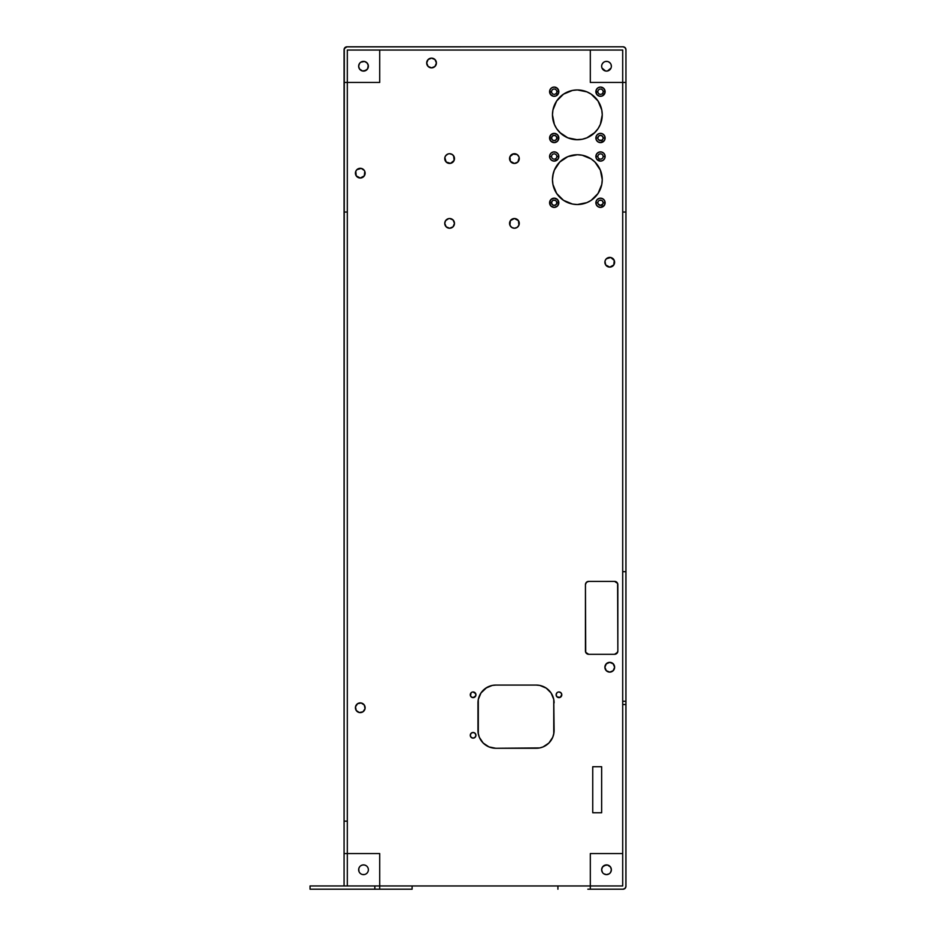 <?xml version="1.0" encoding="UTF-8"?>
<svg xmlns="http://www.w3.org/2000/svg" width="936" height="936" viewBox="0 0 936 936"><rect width="100%" height="100%" fill="white"/><g stroke="black" fill="none" stroke-linecap="round" stroke-linejoin="round"><path stroke-width="1.4" d="M556.066 200.924L556.85 202.784A2.644 2.644 0 0 0 554.206 200.14A2.644 2.644 0 0 0 551.561 202.784L549.572 202.784A4.633 4.633 0 0 1 554.206 198.163A4.633 4.633 0 0 1 558.827 202.784L556.85 202.784L556.066 204.656L554.206 205.429L552.334 204.656L551.561 202.784A2.644 2.644 0 0 1 554.206 200.14A2.644 2.644 0 0 1 556.85 202.784A2.644 2.644 0 0 1 554.206 205.429A2.644 2.644 0 0 1 551.561 202.784L552.334 200.924M602.375 200.924L603.147 202.784A2.644 2.644 0 0 0 600.502 200.14A2.644 2.644 0 0 0 597.858 202.784L595.869 202.784A4.633 4.633 0 0 1 600.502 198.163A4.633 4.633 0 0 1 605.124 202.784L603.147 202.784A2.644 2.644 0 0 1 600.502 205.429A2.644 2.644 0 0 1 597.858 202.784A2.644 2.644 0 0 1 600.502 200.14A2.644 2.644 0 0 1 603.147 202.784L605.124 202.784L604.352 205.358L600.502 207.418L597.928 206.634L596.22 204.563L595.963 201.883L597.226 199.52L599.602 198.245L602.269 198.514L604.352 200.222L605.124 202.784A4.633 4.633 0 0 1 600.502 207.418A4.633 4.633 0 0 1 595.869 202.784L597.858 202.784L598.057 201.778M603.147 156.487L605.124 156.487A4.633 4.633 0 0 1 600.502 161.121A4.633 4.633 0 0 1 595.869 156.487L596.653 153.913L598.724 152.217L601.403 151.948L603.778 153.211L605.042 155.587L604.773 158.266L603.077 160.337L600.502 161.121L596.653 159.061L595.869 156.487L597.858 156.487A2.644 2.644 0 0 0 600.502 159.132A2.644 2.644 0 0 0 603.147 156.487A2.644 2.644 0 0 1 600.502 159.132A2.644 2.644 0 0 1 597.858 156.487A2.644 2.644 0 0 1 600.502 153.843A2.644 2.644 0 0 1 603.147 156.487A2.644 2.644 0 0 0 600.502 153.843A2.644 2.644 0 0 0 597.858 156.487L595.869 156.487A4.633 4.633 0 0 1 600.502 151.866A4.633 4.633 0 0 1 605.124 156.487L603.147 156.487L602.948 157.505M603.147 137.99A2.644 2.644 0 0 0 600.502 135.346A2.644 2.644 0 0 0 597.858 137.99L595.869 137.99A4.633 4.633 0 0 1 600.502 133.357A4.633 4.633 0 0 1 605.124 137.99L603.147 137.99A2.644 2.644 0 0 1 600.502 140.634A2.644 2.644 0 0 1 597.858 137.99A2.644 2.644 0 0 1 600.502 135.346A2.644 2.644 0 0 1 603.147 137.99L605.124 137.99L604.352 140.564L600.502 142.623L597.928 141.839L596.22 139.756L595.963 137.089L597.226 134.714L599.602 133.45L602.269 133.708L604.352 135.416L605.124 137.99A4.633 4.633 0 0 1 600.502 142.623A4.633 4.633 0 0 1 595.869 137.99L597.858 137.99L598.63 136.118L600.502 135.346L602.375 136.118L603.147 137.99A2.644 2.644 0 0 1 600.502 140.634A2.644 2.644 0 0 1 597.858 137.99L598.057 138.996M556.066 136.118L556.85 137.99A2.644 2.644 0 0 1 554.206 140.634A2.644 2.644 0 0 1 551.561 137.99L552.334 136.118L554.206 135.346L556.066 136.118L556.85 137.99A2.644 2.644 0 0 0 554.206 135.346A2.644 2.644 0 0 0 551.561 137.99L549.572 137.99A4.633 4.633 0 0 1 554.206 133.357A4.633 4.633 0 0 1 558.827 137.99L556.85 137.99L556.066 139.862L554.206 140.634L552.334 139.862L551.561 137.99A2.644 2.644 0 0 1 554.206 135.346A2.644 2.644 0 0 1 556.85 137.99L556.066 139.862M551.76 157.505L551.561 156.487A2.644 2.644 0 0 1 554.206 153.843A2.644 2.644 0 0 1 556.85 156.487A2.644 2.644 0 0 0 554.206 153.843A2.644 2.644 0 0 0 551.561 156.487L549.572 156.487A4.633 4.633 0 0 1 554.206 151.866A4.633 4.633 0 0 1 558.827 156.487L556.85 156.487L556.639 157.505M603.147 91.693A2.644 2.644 0 0 0 600.502 89.049A2.644 2.644 0 0 0 597.858 91.693L595.869 91.693A4.633 4.633 0 0 1 600.502 87.06A4.633 4.633 0 0 1 605.124 91.693L603.147 91.693A2.644 2.644 0 0 1 600.502 94.337A2.644 2.644 0 0 1 597.858 91.693A2.644 2.644 0 0 1 600.502 89.049A2.644 2.644 0 0 1 603.147 91.693L605.124 91.693L605.042 92.594L602.269 95.963L599.602 96.232L596.653 94.267L596.22 89.914L597.928 87.844L600.502 87.06L603.778 88.417L605.124 91.693A4.633 4.633 0 0 1 600.502 96.314A4.633 4.633 0 0 1 595.869 91.693L597.858 91.693A2.644 2.644 0 0 0 600.502 94.337A2.644 2.644 0 0 0 603.147 91.693M556.639 90.675L556.85 91.693A2.644 2.644 0 0 0 554.206 89.049A2.644 2.644 0 0 0 551.561 91.693L549.572 91.693A4.633 4.633 0 0 1 554.206 87.06A4.633 4.633 0 0 1 558.827 91.693L556.85 91.693A2.644 2.644 0 0 1 554.206 94.337A2.644 2.644 0 0 1 551.561 91.693A2.644 2.644 0 0 1 554.206 89.049A2.644 2.644 0 0 1 556.85 91.693L558.827 91.693L558.745 92.594L555.972 95.963L553.293 96.232L550.356 94.267L549.923 89.914L551.632 87.844L554.206 87.06L557.47 88.417L558.827 91.693A4.633 4.633 0 0 1 554.206 96.314A4.633 4.633 0 0 1 549.572 91.693L551.561 91.693L551.76 90.675M598.034 165.789A24.886 24.886 0 0 0 594.968 162.057L600.35 170.118L602.246 179.642L601.766 184.497L598.045 193.471L591.178 200.339L586.872 202.632L577.348 204.528L572.493 204.048L563.519 200.339L556.651 193.471L552.942 184.497L552.462 179.642A24.886 24.886 0 0 1 577.348 154.744A24.886 24.886 0 0 1 602.246 179.642A24.886 24.886 0 0 0 598.057 165.824M586.872 156.64A24.886 24.886 0 0 0 582.204 155.224L591.178 158.944L594.945 162.045M572.493 155.224A24.886 24.886 0 0 0 567.824 156.64L577.348 154.744L582.204 155.224M552.755 175.792L554.358 170.118L559.751 162.045A24.886 24.886 0 0 0 556.674 165.777M556.639 165.836A24.886 24.886 0 0 0 554.369 170.083M554.346 170.141A24.886 24.886 0 0 0 552.462 179.618M436.316 62.057L436.41 63.005A4.856 4.856 0 0 1 431.555 67.86A4.856 4.856 0 0 1 426.687 63.005A4.856 4.856 0 0 1 431.555 58.137A4.856 4.856 0 0 1 436.41 63.005A4.856 4.856 0 0 0 428.115 59.565L431.555 58.137L434.983 59.565L436.41 63.005L434.983 66.433L431.555 67.86L428.115 66.433L426.687 63.005L428.115 59.565M364.315 175.851A4.856 4.856 0 0 0 365.134 173.172A4.856 4.856 0 0 1 360.266 178.016A4.856 4.856 0 0 1 355.411 173.16A4.856 4.856 0 0 1 360.266 168.304A4.856 4.856 0 0 1 365.134 173.16A4.856 4.856 0 0 0 364.759 171.3L364.315 175.863L360.266 178.016L356.23 175.863L355.785 171.3A4.856 4.856 0 0 0 357.552 177.196M363.695 169.709A4.856 4.856 0 0 0 361.237 168.398L364.315 170.457M361.202 168.386A4.856 4.856 0 0 0 359.342 168.386M359.307 168.398A4.856 4.856 0 0 0 356.838 169.709L361.214 168.398M604.89 262.267A4.856 4.856 0 0 0 608.798 267.029L610.693 267.029A4.856 4.856 0 0 0 614.613 262.267A4.856 4.856 0 0 1 609.745 267.123A4.856 4.856 0 0 1 604.89 262.255A4.856 4.856 0 0 1 609.745 257.4A4.856 4.856 0 0 1 614.613 262.255A4.856 4.856 0 0 0 614.238 260.395L613.794 264.958L609.745 267.123L605.709 264.958L604.984 261.308A4.856 4.856 0 0 0 604.89 262.255L605.264 260.395A4.856 4.856 0 0 0 604.984 261.308M613.185 258.816A4.856 4.856 0 0 0 606.317 258.816L610.693 257.494L614.238 260.395M357.564 703.732A4.856 4.856 0 0 0 355.411 707.756A4.856 4.856 0 0 1 360.266 702.901A4.856 4.856 0 0 1 365.134 707.756A4.856 4.856 0 0 0 362.981 703.732M362.957 703.708A4.856 4.856 0 0 0 360.278 702.901M360.266 702.901A4.856 4.856 0 0 0 357.575 703.708L361.214 702.995L364.315 705.065L365.04 708.704L362.969 711.805L359.319 712.53L356.23 710.459L355.505 706.809L357.575 703.72M614.238 669.123A4.856 4.856 0 0 0 614.613 667.274A4.856 4.856 0 0 1 609.745 672.118A4.856 4.856 0 0 1 604.89 667.263A4.856 4.856 0 0 1 609.745 662.395A4.856 4.856 0 0 1 614.613 667.263A4.856 4.856 0 0 0 604.984 666.303A4.856 4.856 0 0 0 604.89 667.251L606.317 663.823L609.745 662.395L613.185 663.823L614.613 667.263L613.185 670.691L609.745 672.118L606.317 670.691L604.89 667.263A4.856 4.856 0 0 0 605.264 669.123M563.484 94.162A24.886 24.886 0 0 0 552.462 114.824A24.886 24.886 0 0 1 577.348 89.95A24.886 24.886 0 0 1 602.246 114.835A24.886 24.886 0 0 0 601.766 110.003L602.246 114.835L600.35 124.371L598.045 128.665L594.079 133.275M601.754 109.968A24.886 24.886 0 0 0 591.201 94.162M591.154 94.126A24.886 24.886 0 0 0 563.554 94.126L572.493 90.429L577.348 89.95L586.872 91.845L591.178 94.138L598.045 101.006L601.766 109.98M475.102 692.792A2.831 2.831 0 0 0 473.113 691.961L475.722 693.716L475.722 695.881L474.189 697.414L472.013 697.414L470.48 695.881L471.1 692.792A2.831 2.831 0 0 0 470.27 694.804A2.831 2.831 0 0 1 473.101 691.961A2.831 2.831 0 0 1 475.933 694.804A2.831 2.831 0 0 0 475.114 692.792M561.588 695.881A2.831 2.831 0 0 0 561.799 694.804A2.831 2.831 0 0 1 558.967 697.636A2.831 2.831 0 0 1 556.124 694.804A2.831 2.831 0 0 1 558.967 691.961A2.831 2.831 0 0 1 561.799 694.804A2.831 2.831 0 0 0 558.967 691.961L560.968 692.792L561.799 694.804L560.044 697.414L556.955 696.805L556.124 694.804L556.955 692.792A2.831 2.831 0 0 0 556.955 696.805L558.967 697.636L560.968 696.805A2.831 2.831 0 0 0 561.577 695.893M475.114 737.299A2.831 2.831 0 0 0 475.933 735.298A2.831 2.831 0 0 1 473.101 738.13A2.831 2.831 0 0 1 470.27 735.298A2.831 2.831 0 0 1 473.101 732.467A2.831 2.831 0 0 1 475.933 735.298A2.831 2.831 0 0 0 473.101 732.467L475.102 733.297L475.933 735.298L475.102 737.299L473.101 738.13L471.1 737.299L470.27 735.298L471.1 733.297L473.101 732.467M519.176 157.622A4.856 4.856 0 0 0 518.907 156.733L519.269 158.582A4.856 4.856 0 0 1 514.414 163.437A4.856 4.856 0 0 1 509.558 158.582A4.856 4.856 0 0 1 514.414 153.715A4.856 4.856 0 0 1 519.269 158.582A4.856 4.856 0 0 0 519.176 157.646L517.854 162.022L514.414 163.437L510.377 161.284L509.921 156.721A4.856 4.856 0 0 0 515.35 163.344M518.895 156.71A4.856 4.856 0 0 0 517.128 154.545L518.907 156.721M517.093 154.534A4.856 4.856 0 0 0 514.426 153.715M514.402 153.715A4.856 4.856 0 0 0 512.565 154.077L517.117 154.534M512.542 154.101A4.856 4.856 0 0 0 510.377 155.867M510.366 155.891A4.856 4.856 0 0 0 509.921 156.71L513.466 153.808M448.683 163.344A4.856 4.856 0 0 0 454.475 158.582A4.856 4.856 0 0 1 449.608 163.437A4.856 4.856 0 0 1 444.752 158.582A4.856 4.856 0 0 1 449.608 153.715A4.856 4.856 0 0 1 454.475 158.582A4.856 4.856 0 0 0 453.667 155.891L454.1 160.442L450.555 163.344L446.18 162.022L444.846 157.634A4.856 4.856 0 0 0 445.126 160.43M453.644 155.867A4.856 4.856 0 0 0 451.491 154.101M450.555 153.808L451.468 154.089A4.856 4.856 0 0 0 449.631 153.715L452.31 154.534L454.1 156.721M449.596 153.715A4.856 4.856 0 0 0 446.928 154.534L448.66 153.808M446.893 154.545A4.856 4.856 0 0 0 445.583 155.867M444.846 157.634L445.571 155.879A4.856 4.856 0 0 0 444.846 157.622M510.366 220.697A4.856 4.856 0 0 0 509.558 223.376A4.856 4.856 0 0 1 514.414 218.521A4.856 4.856 0 0 1 519.269 223.376A4.856 4.856 0 0 0 518.462 220.697M513.466 218.614L514.414 218.521A4.856 4.856 0 0 0 510.377 220.662L514.414 218.521L518.45 220.685A4.856 4.856 0 0 0 514.437 218.521M449.596 218.521A4.856 4.856 0 0 0 444.752 223.376A4.856 4.856 0 0 1 449.608 218.521A4.856 4.856 0 0 1 454.475 223.376A4.856 4.856 0 0 0 453.667 220.697M453.644 220.662A4.856 4.856 0 0 0 449.631 218.521L453.047 219.948L454.475 223.376L453.047 226.816L449.608 228.244L446.18 226.816L444.752 223.376L445.571 220.685L448.66 218.614M611.278 67.193L611.372 66.245A4.856 4.856 0 0 1 606.505 71.101A4.856 4.856 0 0 1 601.649 66.245L601.743 67.193L601.649 66.245A4.856 4.856 0 0 1 606.505 61.378A4.856 4.856 0 0 1 611.372 66.245A4.856 4.856 0 0 0 610.553 63.543L609.207 62.197A4.856 4.856 0 0 0 603.814 62.197L604.656 61.753M602.468 63.543A4.856 4.856 0 0 0 602.023 64.385L603.077 62.806L602.023 64.385M359.471 867.064L358.745 868.807L359.471 867.064A4.856 4.856 0 0 0 358.652 869.755A4.856 4.856 0 0 1 363.507 864.899A4.856 4.856 0 0 1 368.375 869.755A4.856 4.856 0 0 0 367.555 867.064L366.947 866.327L367.555 867.064M366.21 865.718L364.455 864.993L366.21 865.718A4.856 4.856 0 0 0 360.805 865.718L362.56 864.993L360.805 865.718M601.649 869.755A4.856 4.856 0 0 1 606.505 864.899A4.856 4.856 0 0 1 611.372 869.755A4.856 4.856 0 0 0 610.553 867.064L611.372 869.755A4.856 4.856 0 0 1 606.505 874.622A4.856 4.856 0 0 1 601.649 869.755A4.856 4.856 0 0 0 602.468 872.457L601.649 869.755L602.468 867.064A4.856 4.856 0 0 0 601.649 869.755L602.468 872.457M609.207 865.718A4.856 4.856 0 0 0 603.814 865.718L607.452 864.993L610.553 867.064L607.452 864.993M358.652 66.245A4.856 4.856 0 0 1 363.507 61.378A4.856 4.856 0 0 1 368.375 66.245A4.856 4.856 0 0 0 367.555 63.543L368.375 66.245A4.856 4.856 0 0 1 363.507 71.101A4.856 4.856 0 0 1 358.652 66.245A4.856 4.856 0 0 0 359.471 68.936L358.652 66.245L359.471 63.543A4.856 4.856 0 0 0 358.652 66.245M367.555 63.543L366.21 62.197A4.856 4.856 0 0 0 360.805 62.197L364.455 61.472L366.947 62.806L368.281 65.298L367.555 68.936A4.856 4.856 0 0 0 368 68.094M360.805 70.282A4.856 4.856 0 0 0 366.21 70.282L362.56 71.007L359.471 68.936L362.56 71.007M603.814 873.803A4.856 4.856 0 0 0 609.207 873.803L606.505 874.622L603.814 873.803M611.372 869.755L610.553 872.457A4.856 4.856 0 0 0 610.997 871.615L609.944 873.194M382.18 885.959L590.312 885.959L590.312 889.2L623.037 889.2L625.096 888.346L625.95 886.287L625.95 704.515L622.709 704.515L622.709 885.959L590.312 885.959L590.312 889.2L623.037 889.2L625.096 888.346L625.892 886.848L625.95 49.713L625.096 47.654L623.037 46.8L346.987 46.8L344.296 48.602L344.074 851.093M347.315 83.058L347.315 885.959L347.315 853.562L344.074 853.562L344.074 885.959L344.074 821.164L347.315 821.164L347.315 851.093M382.18 889.2L412.109 889.2L374.845 889.2L374.845 885.959L310.05 885.959L374.845 885.959L374.845 889.2L310.05 889.2L310.05 885.959L310.05 889.2L379.712 889.2L379.712 885.959L587.843 885.959M590.312 889.2L587.843 889.2M553.188 200.351L555.212 200.351M556.639 203.802L555.212 205.23L553.188 205.23M599.485 200.351L601.509 200.351M602.948 203.802L600.502 205.429L598.057 203.802L600.502 205.429L602.948 203.802M598.63 154.615L599.485 154.042L598.63 154.615M602.375 154.615L602.948 155.481M602.375 158.359L601.509 158.933L602.375 158.359M599.485 158.933L598.63 158.359M598.057 136.984L598.63 136.118M602.375 136.118L602.948 136.984M602.375 139.862L602.948 138.996L601.509 140.435L598.63 139.862M551.76 136.984L552.334 136.118M552.334 139.862L551.76 138.996M552.334 154.615L553.188 154.042M555.212 154.042L556.066 154.615M556.066 158.359L555.212 158.933M553.188 158.933L552.334 158.359M598.63 89.821L599.485 89.248M602.375 89.821L602.948 90.675M602.948 92.699L602.375 93.565M599.485 94.138L598.63 93.565L599.485 94.138M552.334 89.821L553.188 89.248M555.212 89.248L556.066 89.821M556.066 93.565L555.212 94.138M553.188 94.138L552.334 93.565M601.766 184.497A24.886 24.886 0 0 0 602.246 179.642A24.886 24.886 0 0 1 577.348 204.528A24.886 24.886 0 0 1 552.462 179.642L553.235 173.499M602.246 179.642L602.187 181.268M582.239 204.048A24.886 24.886 0 0 0 586.849 202.644L586.825 202.656M617.608 652.298A3.241 3.241 0 0 0 617.854 651.058A3.241 3.241 0 0 1 614.613 654.299A3.241 3.241 0 0 0 617.596 652.298L614.613 654.299L588.685 654.299L585.702 652.298L585.445 584.637L586.404 582.344L588.685 581.396L614.613 581.396L617.608 583.397L617.854 651.058L616.906 653.351M594.945 132.444L586.872 137.838L582.204 139.253L576.014 139.698M560.921 133.532L556.651 128.665L554.358 124.371L552.462 114.835L552.942 109.98L556.651 101.006L563.519 94.138M553.913 733.063L552.743 737.264L548.882 743.044L543.102 746.905L539.756 747.922L495.787 748.262L488.966 746.905L483.187 743.044L479.314 737.264L478.12 732.829M478.308 733.918L478.308 699.426L480.964 693.003L486.697 687.574M488.931 686.451A17.819 17.819 0 0 0 485.913 688.065L492.301 685.421L495.787 685.082L536.281 685.082L539.756 685.421L546.179 688.089L551.105 693.003L553.761 699.426L553.761 733.918M472.013 692.184L473.101 691.961M557.879 692.184L558.967 691.961M518.45 220.685L518.907 225.237L517.117 227.425L514.414 228.244L511.711 227.425L509.921 225.237L510.377 220.685M607.452 61.472L605.557 61.472M608.365 61.753L609.944 62.806M610.997 68.094L607.452 71.007L610.553 68.936A4.856 4.856 0 0 0 610.997 68.094L610.553 68.936M603.814 70.282L605.557 71.007L602.023 68.094L603.814 70.282A4.856 4.856 0 0 0 609.207 70.282M360.079 62.806L359.014 64.385M366.21 70.282L367.555 68.936L364.455 71.007M603.814 865.718L602.468 867.064L605.557 864.993M368.281 870.702L368.375 869.755A4.856 4.856 0 0 1 363.507 874.622A4.856 4.856 0 0 1 358.652 869.755A4.856 4.856 0 0 0 359.471 872.457L360.079 873.194M368 871.615L367.555 872.457A4.856 4.856 0 0 0 368 871.615L367.555 872.457M365.368 874.247L366.21 873.803A4.856 4.856 0 0 1 360.805 873.803L361.647 874.247M623.037 46.8L346.414 46.858L344.928 47.654L344.074 49.713L344.074 82.438L347.315 82.438L347.315 50.041L622.709 50.041L622.709 82.438L625.95 82.438L625.95 49.713L625.096 47.654L623.037 46.8A2.913 2.913 0 0 1 625.95 49.713M590.312 885.959L590.312 853.562L590.312 885.959L622.709 885.959L622.709 83.058M374.845 885.959L379.712 885.959L374.845 885.959M622.709 82.438L590.312 82.438L625.95 82.438L625.95 212.039L622.709 212.039L622.709 50.041L347.315 50.041L347.315 821.164L344.074 821.164L344.074 212.039L347.315 212.039L344.074 212.039L344.074 82.438L379.712 82.438L347.315 82.438M590.312 82.438L590.312 50.041L590.312 82.438M379.712 50.041L379.712 82.438L379.712 50.041M344.074 853.562L379.712 853.562L379.712 889.2M590.312 853.562L622.709 853.562L590.312 853.562M558.827 202.784L557.47 206.06L554.206 207.418L550.93 206.06L549.572 202.784L550.93 199.52L554.206 198.163L557.47 199.52L558.827 202.784A4.633 4.633 0 0 1 554.206 207.418A4.633 4.633 0 0 1 549.572 202.784L551.561 202.784A2.644 2.644 0 0 0 554.206 205.429A2.644 2.644 0 0 0 556.85 202.784L558.827 202.784M558.827 137.99L557.47 141.266L554.206 142.623L550.93 141.266L549.572 137.99L550.93 134.714L554.206 133.357L557.47 134.714L558.827 137.99A4.633 4.633 0 0 1 554.206 142.623A4.633 4.633 0 0 1 549.572 137.99L551.561 137.99A2.644 2.644 0 0 0 554.206 140.634A2.644 2.644 0 0 0 556.85 137.99L558.827 137.99M556.85 156.487L558.827 156.487L558.055 159.061L554.206 161.121L551.632 160.337L549.923 158.266L549.654 155.587L550.93 153.211L553.293 151.948L555.972 152.217L558.055 153.913L558.827 156.487A4.633 4.633 0 0 1 554.206 161.121A4.633 4.633 0 0 1 549.572 156.487L551.561 156.487A2.644 2.644 0 0 0 554.206 159.132A2.644 2.644 0 0 0 556.85 156.487A2.644 2.644 0 0 1 554.206 159.132A2.644 2.644 0 0 1 551.561 156.487M559.751 162.045L567.824 156.64M426.687 63.005A4.856 4.856 0 0 0 430.595 67.766L429.694 67.486M355.785 171.3L356.838 169.72M365.134 173.16L365.04 174.108M605.264 260.395L606.317 258.827M365.04 706.809L365.134 707.756A4.856 4.856 0 0 1 360.266 712.624A4.856 4.856 0 0 1 355.411 707.756L355.505 706.809M362.969 703.72L363.706 704.328M365.04 708.704L364.759 709.617A4.856 4.856 0 0 0 365.134 707.768M359.319 712.53L358.406 712.249M355.411 707.768A4.856 4.856 0 0 0 355.774 709.617L355.505 708.704M605.709 664.56L606.317 663.823M608.798 662.489L609.745 662.395M577.348 139.733L567.824 137.838L559.751 132.444M556.651 128.665L554.358 124.371M553.761 699.426L554.1 730.443A17.819 17.819 0 0 1 536.281 748.262A17.819 17.819 0 0 0 554.1 730.443M475.722 693.716L475.933 694.804A2.831 2.831 0 0 1 473.101 697.636A2.831 2.831 0 0 1 470.27 694.804A2.831 2.831 0 0 0 473.101 697.636L471.1 696.805M475.722 695.881L473.101 697.636A2.831 2.831 0 0 0 475.102 696.805M470.48 695.881L470.27 694.804M475.102 733.297L475.722 734.21M515.362 153.808L516.274 154.089M512.554 163.075L510.974 162.022M509.921 160.442L509.652 159.529M445.571 155.879L447.759 154.089M453.047 162.022L451.468 163.075M510.974 219.948L511.711 219.34M517.117 219.34L517.854 219.948M519.176 222.429L519.269 223.376A4.856 4.856 0 0 1 514.414 228.244A4.856 4.856 0 0 1 509.558 223.376A4.856 4.856 0 0 0 514.414 228.244A4.856 4.856 0 0 0 519.269 223.376M446.18 219.948L446.917 219.34M450.555 218.614L451.468 218.895M453.047 226.816L452.31 227.425M592.745 812.74L592.745 766.724L601.649 766.724L601.649 812.74L592.745 812.74L592.745 766.724L592.745 812.74L601.649 812.74L592.745 812.74M622.709 212.039L625.95 212.039L625.95 571.685L622.709 571.685L622.709 212.039M622.709 701.275L622.709 571.685L625.95 571.685L625.95 701.275L622.709 701.275L622.709 704.515L625.95 704.515L625.95 701.275L622.709 701.275M557.914 889.2L557.914 885.959L557.914 889.2M412.109 889.2L412.109 885.959L412.109 889.2M344.074 49.713A2.913 2.913 0 0 1 346.987 46.8M625.95 886.287A2.913 2.913 0 0 1 623.037 889.2M601.743 65.298L601.649 66.245A4.856 4.856 0 0 0 602.468 68.936M601.649 812.74L601.649 766.724L601.649 812.74M601.649 766.724L592.745 766.724L601.649 766.724M454.475 223.376A4.856 4.856 0 0 1 449.608 228.244A4.856 4.856 0 0 1 444.752 223.376A4.856 4.856 0 0 0 445.126 225.237M446.18 226.816A4.856 4.856 0 0 0 454.475 223.388M445.126 160.442A4.856 4.856 0 0 0 448.648 163.344M515.373 163.344A4.856 4.856 0 0 0 519.269 158.582M470.27 735.298A2.831 2.831 0 0 0 475.102 737.311M475.114 696.805A2.831 2.831 0 0 0 475.933 694.804M536.281 685.082A17.819 17.819 0 0 1 554.1 702.901A17.819 17.819 0 0 0 536.281 685.082L495.787 685.082A17.819 17.819 0 0 0 492.336 685.421M485.854 688.1A17.819 17.819 0 0 0 477.968 702.877A17.819 17.819 0 0 1 495.787 685.082M492.266 685.433A17.819 17.819 0 0 0 488.99 686.427M477.968 730.443A17.819 17.819 0 0 0 495.787 748.262A17.819 17.819 0 0 1 477.968 730.443L477.968 702.901M536.281 748.262L495.787 748.262M586.907 137.826A24.886 24.886 0 0 0 602.246 114.835A24.886 24.886 0 0 1 577.348 139.733A24.886 24.886 0 0 1 552.462 114.835A24.886 24.886 0 0 0 567.789 137.814M567.871 137.849A24.886 24.886 0 0 0 572.458 139.242M572.528 139.265A24.886 24.886 0 0 0 582.169 139.265M582.25 139.242A24.886 24.886 0 0 0 586.837 137.849M585.445 584.637A3.241 3.241 0 0 1 588.685 581.396A3.241 3.241 0 0 0 585.445 584.637L585.445 651.058A3.241 3.241 0 0 0 588.685 654.299A3.241 3.241 0 0 1 586.404 653.351M614.613 654.299L588.685 654.299M617.854 584.637A3.241 3.241 0 0 0 614.613 581.396A3.241 3.241 0 0 1 617.854 584.637L617.854 651.058M588.685 581.396L614.613 581.396M606.317 670.702A4.856 4.856 0 0 0 613.185 670.702M355.785 709.628A4.856 4.856 0 0 0 361.202 712.53M361.237 712.518A4.856 4.856 0 0 0 364.759 709.628M357.587 177.208A4.856 4.856 0 0 0 358.394 177.641M358.43 177.653A4.856 4.856 0 0 0 360.255 178.016M360.278 178.016A4.856 4.856 0 0 0 362.957 177.208M362.981 177.196A4.856 4.856 0 0 0 364.303 175.863M430.607 67.766A4.856 4.856 0 0 0 436.41 63.005M552.462 179.665A24.886 24.886 0 0 0 567.789 202.621M567.86 202.656A24.886 24.886 0 0 0 572.469 204.048M572.528 204.06A24.886 24.886 0 0 0 577.301 204.528M577.395 204.528A24.886 24.886 0 0 0 582.18 204.06M586.907 202.621A24.886 24.886 0 0 0 591.178 200.339M608.365 874.247L607.452 874.528M605.557 874.528L604.656 874.247M358.745 868.807L359.014 871.615M362.56 874.528L364.455 874.528M368.281 868.807L368 867.906M364.455 864.993L362.56 864.993M347.315 853.562L379.712 853.562L379.712 885.959M361.647 61.753L362.56 61.472M364.455 61.472L365.368 61.753M601.743 67.193L602.023 68.094M605.557 71.007L607.452 71.007M611.372 66.245L610.997 64.385M551.561 91.693A2.644 2.644 0 0 0 554.206 94.337A2.644 2.644 0 0 0 556.85 91.693M597.858 202.784A2.644 2.644 0 0 0 600.502 205.429A2.644 2.644 0 0 0 603.147 202.784"/></g></svg>
